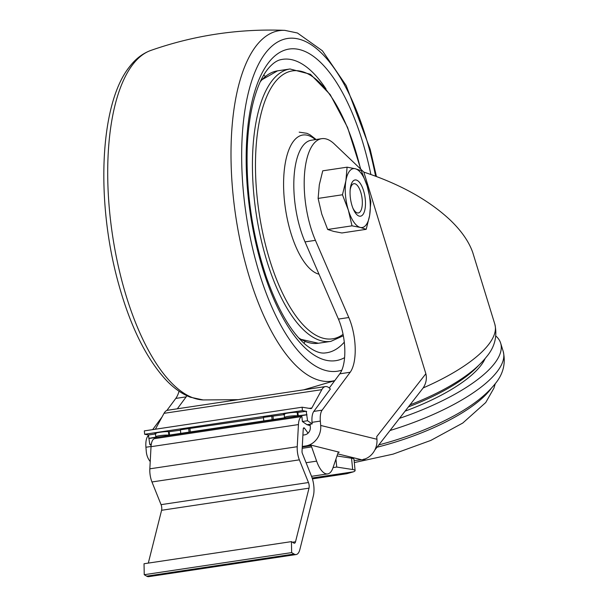 <?xml version="1.0" encoding="UTF-8"?>
<svg xmlns="http://www.w3.org/2000/svg" width="607" height="607" viewBox="0 0 607 607"><rect width="100%" height="100%" fill="white"/><g stroke="black" fill="none" stroke-linecap="round" stroke-linejoin="round"><path stroke-width="0.91" d="M310.2 425.659L306.967 424.688L302.369 421.516L301.907 416.546A13.733 5.478 81.5 0 0 298.439 424.574L297.24 446.706A13.733 5.478 81.5 0 0 299.365 459.848L308.47 482.535A4.575 1.829 81.5 0 1 308.713 483.225A4.575 1.829 81.5 0 1 309.001 488.165L295.518 541.778A4.575 1.829 81.5 0 1 294.456 543.219A4.575 1.829 81.5 0 1 293.864 543.075L291.436 541.626L291.648 552.598L294.069 554.047A16.025 6.389 81.5 0 0 296.155 554.54A16.025 6.389 81.5 0 0 299.866 549.494L313.349 495.881A16.025 6.389 81.5 0 0 312.332 478.597A16.025 6.389 81.5 0 0 311.482 476.176L302.385 453.49A2.291 0.91 81.5 0 1 302.028 451.297L303.227 429.164A2.291 0.91 81.5 0 1 303.841 427.814A2.291 0.91 81.5 0 1 304.464 428.193L308.083 433.148M309.001 488.165L161.591 510.282A4.575 1.829 81.5 0 0 161.303 505.343A4.575 1.829 81.5 0 0 161.06 504.652L151.962 481.966A13.733 5.478 81.5 0 1 149.83 468.824L151.029 446.684A13.733 5.478 81.5 0 1 154.497 438.656L301.907 416.546M179.042 391.227A36.625 14.606 -98.5 0 1 175.78 398.42L166.857 410.469M177.32 408.799L186.159 396.857A36.625 14.606 81.5 0 0 186.903 395.756M363.836 172.107L425.864 373.73C427.009 378.685 426.106 383.419 423.155 387.941A130.49 42.3 -17.1 0 0 488.438 344.753A130.49 42.3 -17.1 0 0 494.811 324.138L472.732 252.459C468.892 241.556 461.328 230.698 450.022 219.878C428.588 199.923 399.861 183.997 363.836 172.107L334.275 143.935A64.099 25.562 81.5 0 0 321.687 138.677A64.099 25.562 81.5 0 0 304.418 175.476A64.099 25.562 81.5 0 0 315.42 240.342L305.033 241.897L338.425 319.085A36.625 14.606 -98.5 0 1 340.997 326.126A36.625 14.606 -98.5 0 1 339.799 373.813L329.298 387.987M309.707 444.794L309.767 445.508L310.761 445.758A2.291 0.91 81.5 0 1 311.619 446.904L316.626 461.138A25.183 10.038 81.5 0 0 327.689 473.9A25.183 10.038 81.5 0 0 332.985 467.785L337.879 453.368A4.932 1.965 81.5 0 1 338.918 452.169A4.932 1.965 81.5 0 1 339.237 452.185L309.707 444.794A18.316 16.571 103.8 0 1 305.602 445.986L302.286 446.486L305.602 445.986A18.316 16.571 -76.2 0 0 320.693 425.446L320.329 421.083A13.733 5.478 81.5 0 1 322.112 410.157L350.178 372.258A36.625 14.606 81.5 0 0 351.385 324.57A36.625 14.606 81.5 0 0 348.805 317.529L315.42 240.342M399.603 418.314A130.49 42.3 -17.1 0 0 494.288 363.768A130.49 42.3 -17.1 0 0 500.661 343.152A130.49 42.3 -17.1 0 0 495.866 336.02M405.248 411.083A115.459 37.429 -17.1 0 0 480.645 365.793A115.459 37.429 -17.1 0 0 485.145 358.509M410.157 404.808A119.852 38.848 -17.1 0 0 417.35 401.925C435.674 394.33 451.365 385.976 464.431 376.864C473.597 370.482 480.964 363.798 486.526 356.802C494.766 347.083 497.528 336.195 494.811 324.138L494.811 324.138M423.155 387.941L374.838 450.007M302.901 435.12L304.668 434.855A6.867 6.214 -76.2 0 0 310.329 427.153L310.086 424.225L312.157 423.914L312.028 422.328A13.733 5.478 81.5 0 1 313.804 411.402L330.367 389.041A21.746 8.673 81.5 0 0 325.443 386.576A21.746 8.673 81.5 0 0 321.816 389.664L311.854 407.957L309.244 408.344M151.037 446.479L145.93 447.245A13.733 5.478 -98.5 0 1 147.713 436.319L148.465 435.295M162.054 416.948L152.66 429.627M145.93 447.245L146.295 451.608A18.316 16.571 -76.2 0 0 150.225 461.57M291.436 541.626L144.034 563.744L144.238 574.708L146.659 576.157A16.025 6.389 81.5 0 0 148.745 576.65L296.155 554.54M161.591 510.282L148.305 563.099M312.415 478.877L346.749 473.726L353.486 471.806A27.474 3.118 174.3 0 0 355.103 470.546L353.972 459.233A27.474 3.118 174.3 0 0 351.552 458.217L336.999 455.956M363.669 459.15A13.733 5.478 81.5 0 0 364.359 459.15A13.733 5.478 81.5 0 0 364.89 458.998L365.042 459.362L354.109 460.584M362.083 459.803L365.042 459.362M364.01 459.173L364.89 458.998M320.693 425.446L376.939 439.256A18.316 16.571 103.8 0 1 367.083 458.05L364.982 459.036M376.939 439.256L376.719 436.615L425.864 373.73M230.713 400.013L230.357 400.84M305.033 241.897A64.099 25.562 -98.5 0 1 294.038 177.032A64.099 25.562 -98.5 0 1 311.3 140.232L321.687 138.677M291.648 552.598L144.238 574.708M355.103 470.546A27.474 3.118 174.3 0 0 352.675 469.53L336.733 467.056L335.937 459.074M336.733 467.056L333.038 467.61M353.486 471.806L312.142 478.005M339.237 452.185L338.676 452.268M309.767 445.508L302.278 446.631M155.483 433.944L148.442 434.999L149.77 444.407L151.135 445.348M311.854 407.957A4.575 1.829 81.5 0 1 311.088 408.602A4.575 1.829 81.5 0 1 310.86 408.602L302.111 407.214L144.322 430.879L144.663 434.278L148.48 434.991M325.443 386.576L167.653 410.249A21.746 8.673 81.5 0 0 164.027 413.329L155.369 429.225M302.111 407.214L302.445 410.605L306.679 411.402L306.232 411.326L307.559 420.734L312.157 423.914L306.967 424.688M307.559 420.734L302.369 421.516M148.776 438.391L156.371 437.032A6.867 0.789 174.4 0 1 155.764 436.774A6.867 0.789 174.4 0 1 161.121 435.469A6.867 0.789 174.4 0 1 168.829 435.166L285.093 417.722A6.867 0.789 174.4 0 1 284.486 417.464A6.867 0.789 174.4 0 1 289.843 416.159A6.867 0.789 174.4 0 1 297.551 415.856L306.565 414.725M306.998 414.793L149.216 438.459M180.431 430.196L168.488 431.767C167.365 430.909 150.475 433.436 156.037 433.641M180.734 433.208L180.393 429.817L263.484 417.737M263.779 420.75L263.446 417.358L284.205 414.634M306.232 411.326L297.21 412.464C296.087 411.599 279.197 414.126 284.759 414.331M302.445 410.605L144.663 434.278M151.302 444.18L149.77 444.407M169.201 431.881L169.535 435.28M188.701 428.565L189.035 431.964M189.961 428.77L190.295 432.161M271.746 416.106L272.08 419.505M273.006 416.311L273.347 419.703M297.923 412.57L298.257 415.97M363.563 190.666A18.316 7.299 81.5 0 0 352.181 182.244A18.316 7.299 81.5 0 0 351.969 205.492A18.316 7.299 81.5 0 0 357.075 214.863A18.316 7.299 81.5 0 0 364.648 210.712A18.316 7.299 81.5 0 0 363.563 190.666M366.211 229.317L369.648 215.356L370.847 201.736L367.182 186.03L361.286 170.666L355.307 168.754A29.758 11.867 81.5 0 0 345.891 180.803A29.758 11.867 81.5 0 0 348.35 210.128A29.758 11.867 81.5 0 0 360.232 227.413L366.211 229.317L341.87 232.974L333.653 231.396L327.674 229.484L321.778 214.119L318.114 198.413L319.312 184.786L322.749 170.825L347.09 167.175L345.891 180.803L342.454 194.764L348.35 210.128L352.014 225.834L360.232 227.413A29.758 11.867 81.5 0 0 369.648 215.356A29.758 11.867 81.5 0 0 367.182 186.03A29.758 11.867 81.5 0 0 355.307 168.754L347.09 167.175M352.014 225.834L327.674 229.484M342.454 194.764L318.114 198.413M352.842 207.989A14.803 5.903 81.5 0 0 360.224 211.714A14.803 5.903 81.5 0 0 360.626 211.13A14.803 5.903 81.5 0 0 361.947 197.457A14.803 5.903 81.5 0 0 356.666 184.763A14.803 5.903 81.5 0 0 351.992 184.945A14.803 5.903 81.5 0 0 350.148 190.052M186.159 396.857L175.78 398.42M350.178 372.258L339.799 373.813M377 447.238A117.667 38.142 -17.1 0 0 490.137 389.831A117.667 38.142 -17.1 0 0 491.025 388.662M378.821 444.908A120.338 39.007 -17.1 0 0 449.4 418.231A120.338 39.007 -17.1 0 0 452.39 416.652M390.089 430.484A130.49 42.3 -17.1 0 0 496.829 372.045A130.49 42.3 -17.1 0 0 503.211 351.43L500.661 343.152M408.579 406.827A117.219 37.998 -17.1 0 0 478.612 365.414M148.556 436.19L147.713 436.319M322.112 410.157L313.804 411.402M320.329 421.083L312.028 422.328M298.439 424.574L151.029 446.684M337.704 453.869L360.892 459.56M348.805 317.529L338.425 319.085M304.464 428.193L303.363 428.36M297.24 446.706L149.83 468.824M299.365 459.848L151.962 481.966M308.47 482.535L161.06 504.652M295.518 541.778L292.453 542.233M294.069 554.047L146.659 576.157M352.675 469.53L351.552 458.217M310.761 445.758L302.256 447.033M311.619 446.904L302.187 448.323M316.626 461.138L306.087 462.716M321.816 389.664L164.027 413.329M168.488 431.767L168.829 435.166M297.21 412.464L297.551 415.856M319.016 274.212A70.511 28.119 -98.5 0 1 286.633 215.705A70.511 28.119 -98.5 0 1 293.674 140.999A70.511 28.119 -98.5 0 1 315.359 139.625M263.704 75.124A145.923 58.189 -98.5 0 1 265.267 76.315M305.063 341.627A145.923 58.189 -98.5 0 1 303.925 343.228M344.29 342.151A148.358 59.16 -98.5 0 1 325.306 352.933C319.859 353.767 313.106 350.869 305.048 344.23C290.677 331.574 277.816 309.304 266.458 277.437C252.413 235.508 245.994 192.487 247.216 148.374C247.868 131.332 249.834 116.157 253.111 102.856C256.905 87.932 261.738 76.763 267.604 69.342C272.346 63.545 276.913 60.283 281.299 59.569A148.358 59.16 -98.5 0 1 326.02 88.971M344.601 357.652A157.501 62.802 -98.5 0 1 258.225 252.891A157.501 62.802 -98.5 0 1 268.696 62.46A157.501 62.802 -98.5 0 1 370.869 174.475M341.824 370.179A168.2 67.074 -98.5 0 1 252.99 249.917A168.2 67.074 -98.5 0 1 265.722 52.786A168.2 67.074 -98.5 0 1 375.589 176.174M334.783 380.581A177.221 70.67 -98.5 0 1 242.421 251.207A177.221 70.67 -98.5 0 1 256.344 45.662A177.221 70.67 -98.5 0 1 284.759 30.35C238.832 28.567 194.179 35.267 150.802 50.442A177.221 70.67 -98.5 0 0 133.054 64.152A177.221 70.67 -98.5 0 0 116.901 259.652A177.221 70.67 -98.5 0 0 203.231 399.945L238.217 399.664M343.076 334.351A135.437 54.008 -98.5 0 1 266.852 250.016A135.437 54.008 -98.5 0 1 274.834 82.415A135.437 54.008 -98.5 0 1 360.512 168.936M343.342 335.754L330.861 341.377A137.721 54.918 -98.5 0 1 260.676 237.663A137.721 54.918 -98.5 0 1 272.118 80.655A137.721 54.918 -98.5 0 1 290.002 68.986L277.543 70.852A137.721 54.918 -98.5 0 0 260.236 81.808M330.861 341.377L318.409 343.251A137.721 54.918 -98.5 0 1 298.644 337.856M495.297 383.616L493.901 388.177L485.729 402.54L462.769 423.041L430.849 440.401L393.04 454.142L354.306 462.587M451.654 417.047L449.4 418.231C469.795 407.722 484.97 396.348 494.925 384.094C503.195 374.269 505.957 363.381 503.211 351.43M327.689 473.9L311.535 476.32M155.43 433.383L155.764 436.774M284.152 414.073L284.486 417.464M303.659 389.846L334.677 380.726M203.231 399.945L190.332 397.213C181.531 393.753 173.207 387.774 165.362 379.276C145.354 357.053 129.503 324.335 117.834 281.117C95.83 200.082 99.7 103.342 129.784 66.451C135.702 58.758 142.706 53.424 150.802 50.442M376.431 176.485L370.171 149.246L346.18 85.564L322.4 50.783L297.438 32.998L284.759 30.35M316.118 139.511L310.04 134.807L306.93 133.312L299.198 132.159M318.409 343.251L299.759 339.078M260.942 80.306L277.543 70.852M360.77 169.186L347.583 127.478L330.223 94.624L310.458 74.266L290.002 68.986"/></g></svg>

